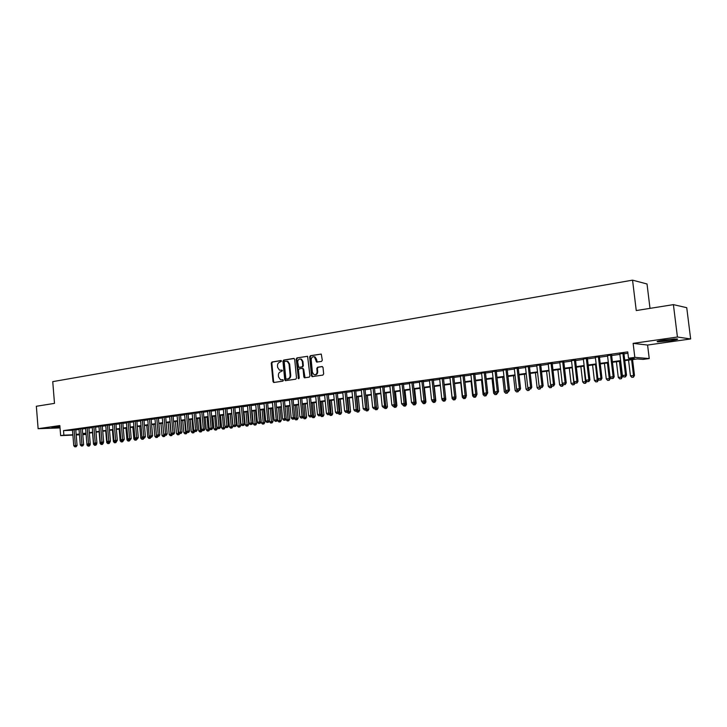 <?xml version="1.0" encoding="UTF-8"?>
<svg xmlns="http://www.w3.org/2000/svg" width="727" height="727" viewBox="0 0 727 727"><rect width="100%" height="100%" fill="white"/><g stroke="black" fill="none" stroke-linecap="round" stroke-linejoin="round"><path stroke-width="1.09" d="M281.54 361.155L280.886 360.528L271.98 361.982L271.244 363.146L273.007 381.584L273.934 382.484L282.867 381.139L283.394 380.321L282.967 379.712L280.495 379.767L278.559 376.986L278.405 375.441C278.377 373.424 279.168 372.188 280.786 371.724L282.467 370.734L282.058 370.134L279.495 370.161L277.641 367.426L277.487 365.881C277.46 363.863 278.25 362.619 279.868 362.155L281.54 361.155M664.451 340.009C658.099 340.981 655.881 341.59 657.781 341.844L670.221 340.781C676.628 339.809 678.873 339.191 676.973 338.927L664.451 340.009M59.932 426.613L51.799 427.776L59.987 427.358M321.525 361.428L322.306 360.228L321.261 354.076L310.42 355.694L309.647 356.884L311.501 375.75L312.092 376.622L322.879 375.096L323.66 373.905L323.024 367.462L322.034 366.544L317.572 367.244L316.799 368.425L317.108 371.615C316.972 373.996 315.927 375.005 313.964 374.65L312.41 372.333L311.192 359.91C311.356 357.439 312.446 356.439 314.464 356.912L316.627 362.073L321.525 361.428M673.402 304.631L686.742 307.685L690.65 338.955L677.428 337.019L673.402 304.631L636.252 310.556L632.554 280.149L52.744 381.639L54.489 403.376L36.35 406.266L38.122 428.694L59.85 425.577L60.659 435.618L63.885 435.182L63.522 430.602L627.746 351.886L628.51 358.229L634.825 357.366L649.238 358.565L643.086 359.392L637.297 358.938L624.784 360.628M677.428 337.019L633.135 343.371L634.825 357.366M294.689 359.32L293.735 358.429L283.694 360.065L282.948 361.237L284.739 379.803L285.347 380.675L295.753 379.194L296.507 378.022L294.689 359.32M296.952 357.902L307.594 356.294L309.975 375.977L309.202 377.159L304.44 377.776L303.841 376.913L303.095 369.289L302.132 368.38L299.233 368.834L298.479 370.007L299.251 377.922L298.461 378.712L296.189 359.074L296.952 357.902L307.576 356.285M38.122 428.694L60.032 427.921M75.762 429.566L72.473 429.966M82.305 428.648L79.007 429.057M88.903 427.73L85.595 428.148M95.573 426.804L92.247 427.222M102.298 425.877L98.963 426.286M109.077 424.931L105.733 425.35M115.929 423.977L112.567 424.395M122.845 423.014L119.473 423.441M129.815 422.042L126.434 422.469M136.858 421.069L133.468 421.496M143.973 420.079L140.565 420.506M151.152 419.079L147.735 419.515M158.395 418.07L154.969 418.516M165.711 417.053L162.266 417.498M173.099 416.026L169.645 416.471M180.55 414.99L177.088 415.444M188.084 413.945L184.603 414.399M195.681 412.891L192.201 413.345M203.36 411.818L199.861 412.282M211.112 410.737L207.604 411.209M218.945 409.655L215.419 410.119M226.851 408.556L223.316 409.028M234.839 407.438L231.295 407.92M242.909 406.32L239.347 406.802M251.06 405.184L247.489 405.675M259.294 404.039L255.704 404.53M267.609 402.885L264.01 403.376M276.006 401.713L272.398 402.213M284.502 400.541L280.876 401.04M293.072 399.341L289.401 399.659M301.741 398.142L298.097 398.65M310.502 396.924L306.839 397.433M319.353 395.688L315.672 396.206M328.295 394.443L324.605 394.961M337.328 393.189L333.629 393.707M346.47 391.917L342.753 392.435M355.703 390.635L351.977 391.153M365.036 389.336L361.292 389.854M374.469 388.027L370.715 388.545M384.01 386.7L380.239 387.227M393.652 385.355L389.872 385.883M403.403 384.001L399.605 384.528M413.263 382.629L409.455 383.165M423.232 381.248L419.406 381.775M433.319 379.839L429.475 380.375M443.515 378.422L439.662 378.958M453.821 376.995L449.958 377.531M464.253 375.541L460.373 376.077M474.804 374.078L470.905 374.614M485.482 372.587L481.565 373.133M496.277 371.088L492.352 371.633M507.201 369.57L503.257 370.116M518.251 368.035L514.298 368.58M529.438 366.481L525.467 367.026M540.752 364.899L536.762 365.454M552.202 363.309L548.203 363.863M563.798 361.701L559.781 362.255M575.52 360.065L571.495 360.628M587.398 358.42L583.354 358.984M599.421 356.748L595.358 357.311M611.589 355.049L607.518 355.621M63.522 430.602L72.491 430.257M75.79 429.911L79.034 429.457M82.333 429.003L85.632 428.548M88.939 428.085L92.284 427.621M95.6 427.158L98.99 426.694M102.325 426.231L105.769 425.749M109.114 425.286L112.603 424.804M115.956 424.332L119.51 423.841M122.872 423.378L126.471 422.878M129.851 422.405L133.504 421.896M136.894 421.433L140.602 420.915M144.001 420.442L147.772 419.924M151.18 419.443L155.005 418.916M158.422 418.443L162.303 417.907M165.738 417.425L169.682 416.88M173.126 416.398L177.124 415.844M180.587 415.362L184.64 414.799M188.111 414.317L192.237 413.745M195.717 413.263L199.898 412.682M203.396 412.2L207.64 411.609M211.148 411.118L215.456 410.528M218.981 410.037L223.353 409.428M226.888 408.938L231.331 408.32M234.876 407.829L239.383 407.202M242.945 406.711L247.525 406.075M251.097 405.575L255.74 404.93M259.33 404.439L264.046 403.776M267.645 403.276L272.434 402.613M276.051 402.113L280.913 401.44M284.539 400.931L289.482 400.25M293.117 399.741L298.134 399.05M301.778 398.541L306.876 397.833M310.538 397.324L315.718 396.606M319.389 396.097L324.642 395.37M328.331 394.852L333.675 394.116M337.373 393.598L342.79 392.853M346.506 392.335L352.013 391.571M355.739 391.053L361.337 390.272M365.081 389.754L370.761 388.963M374.514 388.445L380.285 387.645M384.056 387.118L389.917 386.31M393.698 385.783L399.65 384.956M403.449 384.429L409.501 383.592M413.309 383.056L419.452 382.211M423.278 381.675L429.521 380.812M433.365 380.276L439.708 379.394M443.561 378.858L450.004 377.967M453.875 377.431L460.418 376.522M464.299 375.986L470.96 375.059M474.849 374.514L481.619 373.578M485.527 373.033L492.397 372.079M496.323 371.533L503.311 370.57M507.246 370.025L514.343 369.034M518.306 368.489L525.512 367.489M529.483 366.935L536.817 365.917M540.806 365.363L548.258 364.327M552.256 363.773L559.835 362.718M563.843 362.164L571.549 361.092M575.575 360.537L583.408 359.447M587.452 358.884L595.413 357.784M599.475 357.221L607.572 356.094M611.643 355.53L619.877 354.385M623.966 353.822L627.91 353.267M623.911 353.34L619.822 353.913M650.002 308.357L647.021 283.975L632.554 280.149M633.135 343.371L647.584 345.052L690.65 338.955M647.584 345.052L649.238 358.565M86.113 434.428L82.796 434.664M624.72 360.047L634.544 358.711L628.51 358.229M76.162 434.446L79.407 434.01M82.705 433.556L86.004 433.11M89.312 432.665L92.656 432.211M95.982 431.756L99.372 431.302M102.707 430.847L106.151 430.384M109.495 429.93L112.994 429.448M116.356 428.994L119.9 428.512M123.272 428.058L126.871 427.567M130.251 427.112L133.904 426.613M137.303 426.158L141.011 425.649M144.409 425.195L148.181 424.677M151.598 424.214L155.424 423.696M158.84 423.232L162.73 422.705M166.165 422.242L170.109 421.705M173.553 421.242L177.552 420.697M181.014 420.224L185.076 419.679M188.547 419.206L192.673 418.643M196.163 418.17L200.343 417.607M203.842 417.134L208.095 416.553M211.602 416.08L215.91 415.49M219.436 415.017L223.816 414.417M227.351 413.945L231.795 413.336M235.339 412.854L239.855 412.245M243.418 411.764L247.998 411.137M251.569 410.655L256.222 410.028M259.812 409.537L264.537 408.901M268.136 408.41L272.925 407.756M276.542 407.265L281.413 406.611M285.039 406.12L289.982 405.448M293.617 404.957L298.643 404.276M302.296 403.776L307.394 403.085M311.056 402.585L316.236 401.886M319.907 401.386L325.169 400.677M328.858 400.177L334.202 399.45M337.91 398.95L343.335 398.214M347.052 397.705L352.559 396.96M356.294 396.451L361.882 395.697M365.636 395.188L371.315 394.416M375.077 393.907L380.848 393.125M384.619 392.607L390.49 391.817M394.27 391.299L400.232 390.49M404.03 389.981L410.083 389.154M413.899 388.636L420.042 387.809M423.877 387.282L430.12 386.437M433.964 385.919L440.308 385.056M444.17 384.538L450.622 383.656M454.493 383.138L461.045 382.248M464.926 381.72L471.587 380.812M475.485 380.285L482.255 379.367M486.163 378.84L493.042 377.904M496.977 377.368L503.965 376.422M507.909 375.886L515.007 374.923M518.969 374.387L526.184 373.405M530.156 372.869L537.498 371.879M541.488 371.333L548.94 370.325M552.947 369.779L560.526 368.753M564.552 368.207L572.258 367.162M576.293 366.617L584.126 365.554M588.17 364.999L596.14 363.918M600.202 363.373L608.308 362.273M612.388 361.719L620.622 360.601M63.885 435.182L72.864 434.791M79.47 434.81L76.199 434.946M72.891 435.091L60.659 435.618M79.443 434.428L78.58 434.546L79.452 434.51M82.778 434.364L86.095 434.228M620.694 361.183L612.452 362.3M608.372 362.846L600.275 363.945M596.213 364.491L588.243 365.572M584.19 366.117L576.357 367.18M572.322 367.726L564.615 368.771M560.59 369.316L553.011 370.343M549.012 370.879L541.551 371.888M537.562 372.433L530.219 373.424M526.248 373.96L519.033 374.941M515.07 375.477L507.964 376.441M504.02 376.968L497.032 377.913M493.106 378.449L486.227 379.376M482.31 379.912L475.549 380.821M471.641 381.357L464.989 382.257M461.1 382.784L454.548 383.665M450.676 384.192L444.224 385.065M440.371 385.583L434.019 386.446M430.175 386.964L423.932 387.809M420.106 388.327L413.954 389.163M410.137 389.681L404.085 390.499M400.286 391.008L394.325 391.817M390.535 392.326L384.674 393.125M380.903 393.634L375.123 394.416M371.37 394.925L365.681 395.697M361.937 396.197L356.339 396.96M352.613 397.46L347.097 398.205M343.38 398.714L337.955 399.45M334.256 399.95L328.913 400.668M325.223 401.168L319.962 401.886M316.281 402.376L311.101 403.076M307.439 403.576L302.341 404.267M298.688 404.757L293.663 405.439M290.028 405.93L285.084 406.602M281.458 407.093L276.587 407.747M272.979 408.238L268.181 408.892M264.583 409.374L259.857 410.019M256.267 410.501L251.615 411.128M248.043 411.618L243.463 412.236M239.901 412.718L235.384 413.327M231.84 413.808L227.397 414.408M223.861 414.89L219.481 415.48M215.955 415.953L211.639 416.544M208.131 417.016L203.887 417.589M200.388 418.061L196.199 418.634M192.719 419.106L188.593 419.661M185.121 420.133L181.059 420.679M177.597 421.151L173.599 421.687M170.145 422.16L166.201 422.687M160.958 423.405L162.012 435.482L163.811 435.255L162.748 423.159L158.886 423.677M155.46 424.141L151.634 424.659M148.217 425.122L144.455 425.631M141.047 426.095L137.339 426.595M133.95 427.058L130.287 427.549M126.907 428.012L123.308 428.494M119.937 428.948L116.393 429.43M113.03 429.884L109.532 430.357M106.187 430.811L102.743 431.275M99.408 431.729L96.019 432.192M92.692 432.638L89.348 433.092M88.058 446.124L89.357 446.005L88.058 446.124L86.986 445.042L86.04 433.537L82.742 433.983M282.131 370.161L281.258 370.307M283.039 379.748L282.176 379.876M281.222 360.601L272.589 362.01L271.853 363.164L273.616 381.593L274.179 382.447M294.153 358.484L284.302 360.092L283.557 361.264L285.347 379.812L285.92 380.675M284.757 361.364L284.239 362.182L285.811 378.485L286.238 379.103L287.71 378.94C289.337 378.485 290.137 377.24 290.109 375.205L289.028 364.027L287.247 361.319L284.757 361.364M286.747 361.165L287.856 361.337L289.637 364.045L290.718 375.223C290.745 377.249 289.946 378.494 288.31 378.949L287.083 379.13M303.132 368.453L302.532 368.435L303.695 369.307L305.031 377.795L304.44 377.776M297.552 357.929L296.798 359.102L298.933 378.658M302.323 361.383L300.869 359.129C298.915 358.729 297.861 359.729 297.707 362.128L298.697 367.326L301.987 366.917L302.75 365.745L302.323 361.383L302.923 361.41L301.469 359.156L300.442 358.993M302.923 361.41L303.35 365.763L302.586 366.944L299.697 367.399M313.964 356.739L315.064 356.939L316.472 359.174L317.245 362.11M314.991 374.796C316.745 374.787 317.654 373.733 317.708 371.633L317.108 371.615M322.443 366.59L318.162 367.262L317.39 368.453L317.708 371.633M321.225 354.058L311.02 355.721L310.247 356.912L312.101 375.759L312.692 376.631L312.092 376.622M89.521 444.779L90.23 444.742L90.157 443.87M86.986 445.042L87.758 444.942M88.667 445.142L89.33 445.06L88.003 445.178L88.667 445.142L88.703 446.042M90.23 444.742L89.357 446.005M74.09 429.63L75.39 445.542L73.754 445.751L72.464 429.848M75.753 429.448L77.062 445.451L75.39 445.542L75.499 446.769L74.845 446.851L76.162 446.732L75.499 446.769M76.162 446.732L77.062 445.451M73.754 445.751L74.845 446.851M59.287 426.658L58.133 426.758M56.143 426.958L59.932 426.649M674.056 338.991L660.543 340.636M659.598 340.827L675.019 338.946M96.191 443.943L96.764 443.915L96.7 443.206M92.547 432.656L93.501 444.206L94.428 444.088M94.574 445.297L95.882 445.178L94.574 445.297L93.501 444.206M95.155 444.306L95.228 445.215M96.764 443.915L95.882 445.178M102.916 443.097L103.298 442.552M99.108 431.774L100.072 443.37L101.162 443.234M101.153 444.47L102.462 444.351L101.153 444.47L100.072 443.37M101.744 443.461L101.816 444.379M103.343 443.079L102.462 444.351M105.733 430.875L106.705 442.525L107.95 442.37M107.787 443.624L109.105 443.506L107.787 443.624L106.705 442.525M108.396 442.607L108.459 443.543M109.986 442.234L109.105 443.506M112.412 429.966L113.403 441.671L114.811 441.498M114.484 442.779L115.802 442.661L114.484 442.779L113.403 441.671M115.102 441.743L115.166 442.698M116.693 441.38L115.802 442.661M80.633 428.712L81.942 444.706L80.297 444.915L78.998 428.939M82.296 428.539L83.614 444.615L81.942 444.706L82.051 445.942L81.397 446.024L82.714 445.905L82.051 445.942M82.714 445.905L83.614 444.615M80.297 444.915L81.397 446.024M87.24 427.794L88.567 443.861L86.904 444.07L85.586 428.021M88.894 427.612L90.23 443.77L88.567 443.861L88.667 445.097M89.33 445.06L90.23 443.77M86.904 444.07L88.003 445.178M93.91 426.867L95.246 443.007L93.565 443.216L92.238 427.103M95.564 426.685L96.909 442.916L95.246 443.007L95.337 444.252L94.674 444.333L96.009 444.215L95.337 444.252M96.009 444.215L96.909 442.916M93.565 443.216L94.674 444.333M100.635 425.931L101.989 442.143L100.299 442.361L98.945 426.167M102.28 425.749L103.643 442.052L101.989 442.143L102.08 443.388L101.398 443.479L102.08 443.388M102.743 443.352L103.643 442.052M100.299 442.361L101.398 443.479M119.155 429.057L120.155 440.816L121.727 440.617M121.245 441.925L122.572 441.807L121.245 441.925L120.155 440.816M121.863 440.753L121.927 441.834M122.827 422.887L124.235 439.417L123.326 440.735L121.972 440.862L123.326 440.735L122.572 441.807M107.423 424.986L108.786 441.271L107.087 441.489L105.724 425.222M109.068 424.804L110.44 441.18L108.786 441.271L108.877 442.525L108.196 442.616L108.877 442.525M109.541 442.489L110.44 441.18M107.087 441.489L108.196 442.616M125.962 428.139L126.971 439.944L128.679 439.699M128.07 441.062L129.397 440.944L128.07 441.062L126.971 439.944M128.752 440.971L128.715 439.726M130.133 439.871L129.397 440.944M132.832 427.203L133.85 439.072L135.558 438.626M134.949 440.189L136.285 440.071L134.949 440.189L133.85 439.072M135.64 440.108L135.776 438.844M137.021 438.999L136.285 440.071M139.766 426.267L140.793 438.19L142.501 437.545M141.901 439.308L143.237 439.19L141.901 439.308L140.793 438.19M142.601 439.226L142.901 437.945M143.973 438.117L143.237 439.19M146.763 425.322L147.799 437.29L149.562 437.072L149.508 436.445M148.908 438.426L150.253 438.299L148.908 438.426L147.799 437.29M149.617 438.336L149.562 437.072L150.098 437.045M150.998 437.218L150.253 438.299M153.824 424.368L154.869 436.391L156.65 436.164L156.578 435.337M155.987 437.527L157.332 437.409L155.987 437.527L154.869 436.391M156.705 437.436L156.65 436.164L157.359 436.136M158.086 436.309L157.332 437.409M114.284 424.032L115.657 440.389L113.939 440.607L112.558 424.268M115.92 423.85L117.311 440.308L115.657 440.389L115.738 441.652L115.048 441.743L115.738 441.652M116.402 441.616L117.311 440.308M113.939 440.607L115.048 441.743M121.2 423.069L122.59 439.499L120.855 439.726L119.464 423.314M122.663 440.771L122.59 439.499L124.235 439.417M120.855 439.726L121.972 440.862M128.179 422.096L129.588 438.608L127.834 438.835L126.425 422.342M129.806 421.914L131.224 438.526L129.588 438.608L129.66 439.88L128.952 439.971L129.66 439.88M130.315 439.853L131.224 438.526M127.834 438.835L128.952 439.971M135.231 421.115L136.649 437.699L134.877 437.927L133.459 421.36M136.849 420.933L138.284 437.627L136.649 437.699L136.712 438.99L136.004 439.081L136.712 438.99M137.367 438.954L138.284 437.627M134.877 437.927L136.004 439.081M142.338 420.124L143.782 436.791L141.992 437.018L140.556 420.379M143.964 419.942L145.409 436.709L143.782 436.791L143.837 438.081L143.119 438.172L143.837 438.081M144.491 438.045L145.409 436.709M141.992 437.018L143.119 438.172M163.13 436.627L164.484 436.5L163.13 436.627L162.012 435.482M163.848 436.536L163.811 435.255L164.693 435.209M165.247 435.391L164.484 436.5M149.526 419.125L150.98 435.873L149.171 436.1L147.717 419.379M151.134 418.943L152.597 435.791L150.98 435.873L151.034 437.163L150.307 437.254L151.034 437.163M151.679 437.136L152.597 435.791M149.171 436.1L150.307 437.254M168.146 422.423L169.218 434.564L171.027 434.337L169.964 422.178M170.345 435.709L171.699 435.591L170.345 435.709L169.218 434.564M171.072 435.618L171.027 434.337L172.099 434.283M172.472 434.455L171.699 435.591M156.778 418.116L158.241 434.937L156.423 435.173L154.951 418.37M158.386 417.934L159.858 434.864L158.241 434.937L158.286 436.245L157.559 436.336L158.286 436.245M158.94 436.209L159.858 434.864M156.423 435.173L157.559 436.336M175.416 421.442L176.497 433.637L178.324 433.41L177.243 421.197M177.624 434.791L178.978 434.673L177.624 434.791L176.497 433.637M178.351 434.701L178.324 433.41L179.578 433.347M177.079 415.29L178.588 432.338L179.742 433.519L181.132 433.392L179.742 433.519L178.978 434.673M164.093 417.098L165.574 434.001L163.739 434.237L162.257 417.353M165.692 416.907L167.192 433.928L165.574 434.001L165.62 435.309L164.884 435.4L165.62 435.309M166.265 435.282L167.192 433.928M163.739 434.237L164.884 435.4M182.75 420.451L183.84 432.701L185.685 432.465L184.594 420.206M184.976 433.865L186.339 433.737L184.976 433.865L183.84 432.701M185.712 433.774L185.685 432.465L187.13 432.401M187.193 432.465L186.339 433.737M171.49 416.071L172.981 433.056L171.127 433.292L169.627 416.326M173.081 415.88L174.589 432.974L172.981 433.056L173.026 434.373L172.281 434.464L173.026 434.373M173.662 434.337L174.589 432.974M171.127 433.292L172.281 434.464M190.147 419.452L191.256 431.756L194.663 431.347M193.137 432.829L192.391 432.928L193.755 432.801L193.137 432.829L192.01 419.197M192.391 432.928L191.256 431.756M194.672 431.456L193.755 432.801M178.588 432.338L182.068 432.02L180.541 414.844M178.951 415.035L180.496 433.419M181.132 433.392L182.068 432.02M197.626 418.434L198.735 430.811L202.142 430.157M200.634 431.883L199.88 431.974L201.252 431.856L200.634 431.883L199.498 418.179M199.88 431.974L198.735 430.811M202.17 430.502L201.252 431.856M186.485 413.981L188.011 431.129L186.121 431.365L184.594 414.245M188.066 413.79L189.611 431.056L188.011 431.129L188.039 432.456L187.284 432.556L188.039 432.456M188.675 432.429L189.611 431.056M186.121 431.365L187.284 432.556M205.168 417.416L206.295 429.848L209.739 429.539L209.685 428.948M208.204 430.92L207.44 431.02L208.822 430.893L208.204 430.92L207.068 417.162M207.44 431.02L206.295 429.848M209.739 429.539L208.822 430.893M212.784 416.389L213.929 428.875L217.382 428.567L217.3 427.721M215.846 429.957L215.074 430.057L216.464 429.93L215.846 429.957L214.701 416.126M215.074 430.057L213.929 428.875M217.382 428.567L216.464 429.93M220.481 415.344L221.626 427.894L225.097 427.585L224.997 426.485M223.562 428.985L222.789 429.075L224.18 428.957L223.562 428.985L222.417 415.081M222.789 429.075L221.626 427.894M225.097 427.585L224.18 428.957M228.251 414.29L229.414 426.903L232.894 426.585L231.713 413.827M231.359 427.994L230.577 428.094L231.968 427.967L231.359 427.994L230.205 414.026M230.577 428.094L229.414 426.903M232.894 426.585L231.968 427.967M236.093 413.236L237.266 425.904L240.755 425.586L239.565 412.763M239.228 427.003L238.438 427.103L239.828 426.976L239.228 427.003L238.065 412.963M238.438 427.103L237.266 425.904M240.755 425.586L239.828 426.976M244.008 412.164L245.199 424.886L248.707 424.577L247.498 411.691M247.171 425.995L246.371 426.095L247.78 425.967L247.171 425.995L246.008 411.891M246.371 426.095L245.199 424.886M248.707 424.577L247.78 425.967M252.015 411.073L253.214 423.868L256.731 423.559L255.513 410.601M255.195 424.977L254.395 425.077L255.804 424.959L255.195 424.977L254.023 410.8M254.395 425.077L253.214 423.868M256.731 423.559L255.804 424.959M260.093 409.983L261.311 422.841L264.837 422.523L263.601 409.51M263.31 423.95L262.492 424.059L263.901 423.932L263.31 423.95L262.129 409.71M262.492 424.059L261.311 422.841M264.837 422.523L263.901 423.932M268.254 408.883L269.481 421.796L273.025 421.478L271.78 408.401M271.498 422.914L270.671 423.023L272.089 422.896L271.498 422.914L270.308 408.601M270.671 423.023L269.481 421.796M273.025 421.478L272.089 422.896M277.659 419.897L277.741 420.742L281.294 420.433L280.031 407.284M279.768 421.869L278.932 421.978L280.358 421.851L279.768 421.869L278.568 407.483M278.932 421.978L277.741 420.742M281.294 420.433L280.358 421.851M286.02 419.034L286.084 419.688L289.646 419.37L288.374 406.157M288.119 420.815L287.283 420.924L288.71 420.797L288.119 420.815L286.92 406.357M287.283 420.924L286.084 419.688M289.646 419.37L288.71 420.797M294.462 418.17L298.088 418.289L296.798 405.012M296.561 419.743L295.707 419.852L297.143 419.724L296.561 419.743L295.353 405.212M295.707 419.852L294.508 418.616M298.088 418.289L297.143 419.724M302.995 417.298L306.612 417.207L305.304 403.867M305.086 418.67L304.231 418.779L305.667 418.652L305.086 418.67L303.877 404.058M304.231 418.779L303.023 417.525M306.612 417.207L305.667 418.652M312.837 417.689L314.273 417.562L312.837 417.689L311.619 416.435L315.227 416.108L313.91 402.703M313.7 417.58L312.483 402.894M315.227 416.108L314.273 417.562M320.471 415.308L323.924 415.008L322.588 401.522M322.397 416.48L321.525 416.589L322.979 416.462L322.397 416.48L321.18 401.713M321.525 416.589L320.398 415.417M323.924 415.008L322.979 416.462M329.431 414.163L332.721 413.881L331.367 400.341M331.194 415.362L330.312 415.48L331.766 415.344L331.194 415.362L329.967 400.532M330.312 415.48L329.276 414.408M332.721 413.881L331.766 415.344M338.491 413.009L341.599 412.754L340.236 399.141M340.082 414.245L339.191 414.354L340.645 414.226L340.082 414.245L338.846 399.323M339.191 414.354L338.255 413.381M341.599 412.754L340.645 414.226M347.651 411.845L350.578 411.609L349.196 397.923M349.06 413.109L348.16 413.218L349.623 413.09L349.06 413.109L347.815 398.114M348.16 413.218L347.242 412.273M350.578 411.609L349.623 413.09M194.091 412.927L195.645 430.148L193.727 430.393L192.182 413.19M195.672 412.736L197.235 430.084L195.645 430.148L195.663 431.493L194.891 431.593L195.663 431.493M196.299 431.465L197.235 430.084M193.727 430.393L194.891 431.593M201.779 411.855L203.342 429.166L201.406 429.412L199.852 412.127M203.351 411.664L204.923 429.094L203.342 429.166L203.351 430.511L202.579 430.611L203.351 430.511M203.987 430.484L204.923 429.094M201.406 429.412L202.579 430.611M209.54 410.773L211.121 428.167L209.167 428.421L207.586 411.046M211.103 410.582L212.693 428.103L211.121 428.167L211.13 429.521L210.348 429.621L211.13 429.521M211.757 429.493L212.693 428.103M209.167 428.421L210.348 429.621M217.373 409.683L218.972 427.167L217 427.412L215.41 409.955M218.927 409.492L220.545 427.103L218.972 427.167L218.972 428.53L218.182 428.63L218.972 428.53M219.599 428.503L220.545 427.103M217 427.412L218.182 428.63M225.288 408.583L226.906 426.149L224.916 426.404L223.307 408.856M226.842 408.383L228.469 426.086L226.906 426.149L226.897 427.521L226.106 427.621L226.897 427.521M227.524 427.494L228.469 426.086M224.916 426.404L226.106 427.621M233.285 407.474L234.921 425.122L232.913 425.377L231.277 407.747M234.821 407.274L236.475 425.059L234.921 425.122L234.903 426.504L234.103 426.604L234.903 426.504M235.53 426.476L236.475 425.059M232.913 425.377L234.103 426.604M241.364 406.348L243.018 424.086L240.982 424.35L239.337 406.629M242.891 406.148L244.563 424.023L243.018 424.086L242.991 425.477L242.182 425.577L242.991 425.477M243.609 425.449L244.563 424.023M240.982 424.35L242.182 425.577M249.515 405.212L251.188 423.041L249.134 423.305L247.471 405.493M251.042 405.012L252.732 422.978L251.188 423.041L251.16 424.432L250.342 424.541L251.16 424.432M251.778 424.414L252.732 422.978M249.134 423.305L250.342 424.541M257.758 404.067L259.448 421.978L257.376 422.251L255.686 404.348M259.275 403.858L260.984 421.924L259.448 421.978L259.412 423.387L258.585 423.487L259.412 423.387M260.03 423.359L260.984 421.924M257.376 422.251L258.585 423.487M266.082 402.903L267.79 420.915L265.7 421.178L263.992 403.194M267.591 402.703L269.317 420.86L267.79 420.915L267.754 422.323L266.909 422.432L267.754 422.323M268.363 422.305L269.317 420.86M265.7 421.178L266.909 422.432M273.661 381.829L273.725 382.484M274.497 401.731L276.224 419.833L274.106 420.106L272.38 402.031M275.987 401.531L277.741 419.779L276.224 419.833L276.169 421.251L275.324 421.36L276.169 421.251M276.778 421.233L277.741 419.779M274.106 420.106L275.324 421.36M282.994 400.55L284.739 418.743L282.603 419.016L280.858 400.85M284.484 400.341L286.247 418.697L284.739 418.743L284.684 420.17L283.83 420.279L284.684 420.17M285.284 420.151L286.247 418.697M282.603 419.016L283.83 420.279M291.572 399.359L293.344 417.643L291.182 417.916L289.419 399.659M293.054 399.15L294.844 417.598L293.344 417.643L293.281 419.079L292.418 419.188L293.281 419.079M293.881 419.061L294.844 417.598M291.182 417.916L292.418 419.188M300.251 398.151L302.041 416.526L299.86 416.807L298.079 398.451M301.723 397.942L303.532 416.48L302.041 416.526L301.969 417.97L301.096 418.089L301.969 417.97M302.559 417.952L303.532 416.48M299.86 416.807L301.096 418.089M309.02 396.933L310.829 415.408L308.621 415.69L306.821 397.233M310.484 396.724L312.31 415.362L310.829 415.408L310.747 416.853L309.866 416.971L310.747 416.853M311.338 416.835L312.31 415.362M308.621 415.69L309.866 416.971M317.881 395.697L319.707 414.272L317.481 414.554L315.654 396.006M319.326 395.497L321.18 414.226L319.707 414.272L319.616 415.726L318.726 415.844L319.616 415.726M320.207 415.708L321.18 414.226M317.481 414.554L318.726 415.844M326.832 394.452L328.686 413.118L326.432 413.409L324.587 394.761M328.277 394.252L330.14 413.081L328.686 413.118L328.586 414.59L327.686 414.699L328.586 414.59M329.167 414.572L330.14 413.081M326.432 413.409L327.686 414.699M335.883 393.189L337.755 411.955L335.483 412.245L333.611 393.507M337.31 392.989L339.2 411.918L337.755 411.955L337.646 413.436L336.737 413.554L337.646 413.436M338.228 413.418L339.2 411.918M335.483 412.245L336.737 413.554M356.902 410.664L359.647 410.455L358.257 396.697M358.129 411.955L357.221 412.073L358.693 411.945L358.129 411.955L356.884 396.887M357.221 412.073L356.303 411.118M359.647 410.455L358.693 411.945M366.263 409.474L368.816 409.292L367.408 395.461M367.308 410.8L366.381 410.909L367.853 410.782L367.308 410.8L366.044 395.642M366.381 410.909L365.463 409.955M368.816 409.292L367.853 410.782M375.714 408.274L378.085 408.111L376.659 394.207M376.568 409.628L375.641 409.746L377.122 409.61L376.568 409.628L375.305 394.388M375.641 409.746L374.714 408.783M378.085 408.111L377.122 409.61M385.274 407.056L387.446 406.92L386.001 392.943M385.937 408.438L385.001 408.556L386.482 408.429L385.937 408.438L383.992 386.5M385.001 408.556L384.065 407.593M387.446 406.92L386.482 408.429M394.943 405.82L396.915 405.711L395.452 391.662M395.406 407.238L394.461 407.365L395.942 407.229L395.406 407.238L395.488 404.966M394.461 407.365L393.507 406.375M396.915 405.711L395.942 407.229M404.721 404.575L406.484 404.494L405.003 390.372M404.975 406.029L404.021 406.148L405.512 406.02L404.975 406.029L405.093 403.985M404.021 406.148L403.04 405.13M406.484 404.494L405.512 406.02M414.599 403.321L416.162 403.267L414.663 389.063M414.654 404.803L413.681 404.93L415.181 404.794L414.654 404.803L414.808 402.994M413.681 404.93L412.409 403.594M416.162 403.267L415.181 404.794M424.623 401.995L425.94 402.022L424.423 387.745M423.459 403.694L424.959 403.558L423.459 403.694L422.169 402.358M424.632 402.04L424.441 403.567M425.94 402.022L424.959 403.558M434.682 400.777L435.827 400.759L434.292 386.41M431.965 400.377L432.592 401.031M433.337 402.44L434.846 402.313L433.337 402.44L432.047 401.095M434.492 401.086L434.328 402.322M435.827 400.759L434.846 402.313M444.888 399.505L445.824 399.486L444.27 385.056M441.916 398.796L442.025 399.823L442.807 399.723M443.325 401.177L444.842 401.05L443.325 401.177L442.025 399.823M444.488 399.914L444.324 401.05M445.824 399.486L444.842 401.05M345.025 391.917L346.924 410.782L344.625 411.082L342.735 392.235M346.443 391.717L348.36 410.746L346.924 410.782L346.806 412.273L345.888 412.391L346.806 412.273M347.379 412.254L348.36 410.746M344.625 411.082L345.888 412.391M354.276 390.635L356.194 409.601L353.867 409.892L351.95 390.953M355.685 390.435L357.62 409.565L356.194 409.601L356.066 411.091L355.139 411.209L356.066 411.091M356.639 411.082L357.62 409.565M353.867 409.892L355.139 411.209M363.618 389.327L365.563 408.401L363.209 408.701L361.274 389.654M365.018 389.136L366.971 408.365L365.563 408.401L365.427 409.901L364.481 410.028L365.427 409.901M365.99 409.892L366.971 408.365M363.209 408.701L364.481 410.028M373.069 388.018L375.032 407.184L372.651 407.493L370.697 388.345M374.45 387.827L376.432 407.156L375.032 407.184L374.887 408.701L373.932 408.819L374.887 408.701M375.45 408.692L376.432 407.156M372.651 407.493L373.932 408.819M382.62 386.691L384.61 405.957L382.202 406.266L380.221 387.018M384.447 407.483L384.61 405.957L386.001 405.93L385.01 407.474L383.492 407.611L385.01 407.474M382.202 406.266L383.492 407.611M392.271 385.346L394.288 404.721L391.853 405.03L389.854 385.683M393.634 385.156L395.661 404.694L394.288 404.721L394.125 406.257L393.153 406.375L394.125 406.257M394.67 406.248L395.661 404.694M391.853 405.03L393.153 406.375M402.04 383.983L404.076 403.467L401.613 403.785L399.586 384.329M403.385 383.801L405.439 403.449L404.076 403.467L403.903 405.012L402.912 405.139L403.903 405.012M404.448 405.003L405.439 403.449M401.613 403.785L402.912 405.139M411.909 382.611L413.972 402.204L411.491 402.522L409.428 382.956M413.245 382.429L415.326 402.176L413.972 402.204L413.79 403.758L412.791 403.885L413.79 403.758M414.326 403.749L415.326 402.176M411.491 402.522L412.791 403.885M421.896 381.221L423.977 400.922L421.469 401.24L419.388 381.566M423.214 381.039L425.322 400.904L423.977 400.922L423.786 402.485L422.778 402.613L423.786 402.485M424.323 402.476L425.322 400.904M421.469 401.24L422.778 402.613M431.992 379.812L434.101 399.623L431.556 399.95L429.457 380.166M433.292 379.63L435.428 399.605L434.101 399.623L433.892 401.195L432.883 401.331L433.892 401.195M434.428 401.186L435.428 399.605M431.556 399.95L432.883 401.331M455.211 398.214L455.929 398.205L455.829 397.233M450.576 384.201L452.121 398.541L453.13 398.414M453.421 399.905L454.948 399.768L453.421 399.905L452.121 398.541M454.602 398.623L454.439 399.777M455.929 398.205L454.948 399.768M442.198 378.394L444.342 398.314L441.771 398.641L439.635 378.749M443.488 378.213L445.651 398.305L444.342 398.314L444.124 399.895L443.088 400.032L444.124 399.895M444.642 399.895L445.651 398.305M441.771 398.641L443.088 400.032M465.653 396.906L466.08 396.224M460.764 382.829L462.327 397.242L463.581 397.078M463.635 398.614L465.162 398.478L463.635 398.614L462.327 397.242M464.835 397.324L464.662 398.478M466.152 396.906L465.162 398.478M471.069 381.43L472.65 395.924L474.149 395.733M473.968 397.305L475.503 397.169L473.968 397.305L472.65 395.924M475.185 396.006L475.004 397.169M476.485 395.588L475.503 397.169M481.492 380.021L483.091 394.597L484.836 394.37M484.409 395.979L485.954 395.842L484.409 395.979L483.091 394.597M485.636 394.679L486.708 394.543L485.136 394.679L485.636 394.679L485.463 395.851M486.945 394.261L485.954 395.842M492.025 378.594L493.651 393.252L495.66 392.998M494.978 394.643L496.523 394.507L494.978 394.643L493.651 393.252M496.241 393.307L496.041 394.507M497.341 393.189L496.523 394.507M502.684 377.149L504.329 391.889L506.601 391.599M505.665 393.289L507.219 393.153L505.665 393.289L504.329 391.889M506.955 391.917L506.737 393.162M508.037 391.835L507.219 393.153M513.471 375.695L515.134 390.517L517.669 390.19M516.47 391.926L518.033 391.789L516.47 391.926L515.134 390.517M517.824 390.354L517.56 391.789M518.851 390.454L518.033 391.789M524.376 374.214L526.066 389.127L528.811 388.691M527.411 390.544L528.974 390.408L527.411 390.544L526.066 389.127M528.511 390.399L528.883 388.772M529.792 389.063L528.974 390.408M535.408 372.724L537.117 387.718L539.861 386.946M538.471 389.145L540.043 389.009L538.471 389.145L537.117 387.718M539.588 389L540.252 387.364M540.879 387.645L540.043 389.009M546.577 371.215L548.303 386.291L551.121 385.928L551.039 385.174M549.667 387.727L551.239 387.591L549.667 387.727L548.303 386.291M550.793 387.582L551.121 385.928L551.757 385.937M552.102 386.182L551.239 387.591M557.873 369.679L559.626 384.847L562.471 384.483L562.344 383.374M560.99 386.291L562.571 386.155L560.99 386.291L559.626 384.847M562.125 386.146L562.471 384.483L563.407 384.501M563.516 384.61L562.571 386.155M452.53 376.959L454.693 396.987L452.094 397.324L449.931 377.322M453.802 376.777L455.983 396.978L454.693 396.987L454.466 398.578L453.421 398.714L454.466 398.578M454.984 398.578L455.983 396.978M452.094 397.324L453.421 398.714M462.972 375.505L465.162 395.652L462.536 395.988L460.345 375.868M464.235 375.332L466.443 395.642L465.162 395.652L464.926 397.251L463.871 397.387L464.926 397.251M465.434 397.251L466.443 395.642M462.536 395.988L463.871 397.387M473.541 374.032L475.758 394.288L473.095 394.634L470.887 374.405M474.786 373.86L477.021 394.288L475.758 394.288L475.503 395.906L474.44 396.042L475.503 395.906M476.012 395.906L477.021 394.288M473.095 394.634L474.44 396.042M484.227 372.542L486.472 392.916L483.782 393.262L481.547 372.924M485.454 372.378L487.726 392.916L486.472 392.916L486.209 394.543M486.708 394.543L487.726 392.916M483.782 393.262L485.136 394.679M495.042 371.043L497.313 391.535L494.596 391.88L492.324 371.415M496.25 370.87L498.549 391.535L497.313 391.535L497.041 393.171L495.95 393.307L497.041 393.171M497.532 393.171L498.549 391.535M494.596 391.88L495.95 393.307M505.983 369.516L508.282 390.126L505.529 390.481L503.229 369.898M507.173 369.352L509.5 390.135L508.282 390.126L508 391.771L506.892 391.917L508 391.771M508.482 391.771L509.5 390.135M505.529 390.481L506.892 391.917M517.051 367.98L519.387 388.709L516.597 389.063L514.271 368.362M518.224 367.817L520.587 388.718L519.387 388.709L519.087 390.363L517.969 390.508L519.087 390.363M519.56 390.363L520.587 388.718M516.597 389.063L517.969 390.508M528.247 366.417L530.619 387.264L527.793 387.627L525.439 366.808M529.41 366.254L531.791 387.282L530.619 387.264L530.301 388.936L529.174 389.081L530.301 388.936M530.774 388.945L531.791 387.282M527.793 387.627L529.174 389.081M539.588 364.845L541.978 385.81L539.125 386.182L536.735 365.236M540.724 364.681L543.142 385.828L541.978 385.81L541.651 387.491L540.515 387.636L541.651 387.491M542.115 387.5L543.142 385.828M539.125 386.182L540.515 387.636M551.057 363.246L553.483 384.338L550.593 384.71L548.176 363.645M552.175 363.091L554.628 384.356L553.483 384.338L553.147 386.037L551.984 386.182L553.147 386.037M553.601 386.037L554.628 384.356M550.593 384.71L551.984 386.182M569.305 368.135L571.077 383.393L575.021 382.856M573.603 384.701L572.449 384.847L574.039 384.701L572.176 367.744M572.449 384.847L571.077 383.393M575.039 383.047L574.039 384.701M562.671 361.628L565.124 382.847L562.207 383.229L559.754 362.037M563.77 361.473L566.251 382.875L565.124 382.847L564.77 384.556L563.598 384.701L564.77 384.556M565.224 384.565L566.251 382.875M562.207 383.229L563.598 384.701M580.864 366.572L582.663 381.911L586.644 381.566L586.58 380.975M585.208 383.229L584.045 383.374L585.635 383.238L583.781 366.181M584.045 383.374L582.663 381.911M586.644 381.566L585.635 383.238M574.421 359.992L576.911 381.339L573.948 381.72L571.467 360.401M575.502 359.847L578.01 381.366L576.911 381.339L576.538 383.056L575.357 383.211L576.538 383.056M576.984 383.065L578.01 381.366M573.948 381.72L575.357 383.211M592.578 364.99L594.395 380.421L598.394 380.076L598.276 379.067M596.958 381.748L595.776 381.893L597.376 381.757L595.522 364.59M595.776 381.893L594.395 380.421M598.394 380.076L597.376 381.757M586.316 358.338L588.843 379.812L585.844 380.194L583.327 358.756M587.371 358.193L589.924 379.848L588.843 379.812L588.452 381.548L587.252 381.693L588.452 381.548M588.888 381.557L589.924 379.848M585.844 380.194L587.252 381.693M604.419 363.382L606.263 378.912L610.28 378.558L610.107 377.131M608.853 380.239L607.654 380.394L609.262 380.248L609.253 378.531L607.408 362.982M607.654 380.394L606.263 378.912M610.28 378.558L609.262 380.248M598.357 356.666L600.92 378.267L597.885 378.658L595.331 357.084M599.393 356.521L601.974 378.304L600.92 378.267L600.511 380.012L599.302 380.166L600.511 380.012M600.938 380.021L601.974 378.304M597.885 378.658L599.302 380.166M616.414 361.764L618.277 377.377L622.303 377.031L620.413 361.219M620.894 378.712L619.677 378.867L621.294 378.731L621.303 376.995L619.431 361.355M619.677 378.867L618.277 377.377M622.303 377.031L621.294 378.731M610.544 354.967L613.143 376.704L610.071 377.095L607.49 355.394M611.561 354.821L614.179 376.74L613.143 376.704L612.725 378.458L611.498 378.613L612.725 378.458M613.143 378.467L614.179 376.74M610.071 377.095L611.498 378.613M628.546 360.119L630.445 375.832L634.489 375.477L632.563 359.574M633.072 377.177L631.854 377.331L633.462 377.186L633.508 375.441L631.609 359.701M631.854 377.331L630.445 375.832M634.489 375.477L633.462 377.186M622.894 353.249L625.52 375.123L622.412 375.514L619.795 353.676M623.884 353.113L626.538 375.159L625.52 375.123L625.093 376.886L623.848 377.04L625.093 376.886M625.493 376.904L626.538 375.159M622.412 375.514L623.848 377.04M273.616 381.593L273.007 381.584M271.853 363.164L271.244 363.146M272.589 362.01L271.98 361.982M285.347 379.812L284.739 379.803M283.557 361.264L282.948 361.237M284.302 360.092L283.694 360.065M288.31 378.949L287.71 378.94M290.718 375.223L290.109 375.205M289.637 364.045L289.028 364.027M304.44 376.922L303.841 376.913M303.695 369.307L303.095 369.289M298.643 378.113L298.043 378.104M296.798 359.102L296.189 359.074M302.586 366.944L301.987 366.917M303.35 365.763L302.75 365.745M316.681 361.255L316.081 361.228M316.472 359.174L315.882 359.147M317.39 368.453L316.799 368.425M318.162 367.262L317.572 367.244M312.101 375.759L311.501 375.75M310.247 356.912L309.647 356.884M311.02 355.721L310.42 355.694M274.079 382.466L273.616 382.457M285.847 380.684L285.347 380.675M287.856 361.337L287.247 361.319M301.469 359.156L300.869 359.129M317.217 362.101L316.627 362.073M315.064 356.939L314.464 356.912"/></g></svg>
